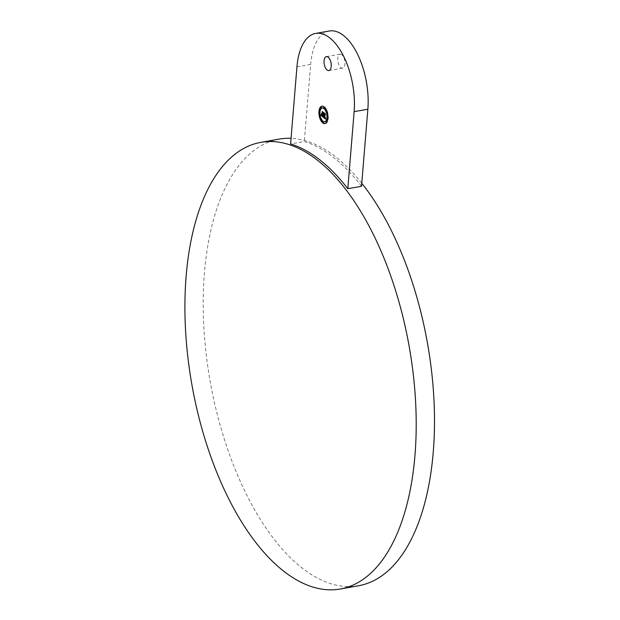 <?xml version="1.0" encoding="UTF-8"?>
<svg xmlns="http://www.w3.org/2000/svg" width="620" height="620" viewBox="0 0 620 620"><rect width="100%" height="100%" fill="white"/><g stroke="black" fill="none" stroke-linecap="round" stroke-linejoin="round"><path stroke-width="0.46" stroke-dasharray="3.1 2.33" d="M361.522 186.279A226.827 110.314 -100.1 0 0 333.459 157.356A226.827 110.314 -100.1 0 0 304.319 141.492L290.602 143.933M329.321 31A56.707 27.575 -100.1 0 0 310.651 64.434L304.319 141.492M341.899 54.723A7.091 3.449 -100.1 0 0 340.124 54.165A7.091 3.449 -100.1 0 0 337.776 60.008A7.091 3.449 -100.1 0 0 340.837 67.565A7.091 3.449 -100.1 0 0 342.612 68.123A7.091 3.449 -100.1 0 0 344.96 62.279A7.091 3.449 -100.1 0 0 341.899 54.723M279.108 139.113A226.827 110.314 -100.1 0 0 203.802 326.19A226.827 110.314 -100.1 0 0 301.956 567.904A226.827 110.314 -100.1 0 0 358.6 585.745M361.77 183.264A226.827 110.314 -100.1 0 0 335.746 156.953A226.827 110.314 -100.1 0 0 291.059 138.33M323.051 117.165L322.888 116.684M322.826 116.506L323.415 117.095M323.036 112.414L322.881 111.941L323.834 112.693L323.19 116.436M322.501 114.01L322.222 113.166L322.942 114.359M322.617 114.413L322.121 114.351M322.803 114.561L322.687 116.01L321.904 115.018L322.64 115.878L322.749 114.568M321.532 115.305L321.796 114.708L322.788 116.297M322.462 116.351L322.16 115.762M321.098 115.126L321.703 114.382L321.679 115.025M322.036 113.685L322.803 113.933L322.648 111.399L323.818 112.414L322.749 111.577L322.842 114.065L322.4 113.615M323.245 116.963L323.857 116.118L323.493 116.924M323.268 116.924L324.477 117.288L324.516 112.863L325.554 113.77L324.617 113.042L324.531 117.436L324.058 116.785L324.477 117.288M323.361 116.746L323.966 116.397L324.02 116.792M321.369 114.522L321.966 114.406L322.09 112.886L321.966 114.406M325.57 119.102L325.872 118.606L325.942 119.032M325.415 118.273L324.64 118.04L325.547 118.273L325.748 117.723L325.872 118.606M325.12 118.35L325.547 118.273M324.903 113.824L324.725 113.336L325.624 114.033L325.027 117.723L325.515 117.847M323.834 117.397L324.229 117.374M325.082 118.35L325.818 118.218M324.756 118.157L325.469 118.025M319.331 111.251A8.858 4.309 -100.1 0 0 319.323 111.337A8.858 4.309 -100.1 0 0 319.285 112.127M319.959 117.366A8.858 4.309 -100.1 0 0 320.253 118.296M325.167 123.589A8.858 4.309 -100.1 0 0 325.345 123.558A8.858 4.309 -100.1 0 0 328.267 118.335A8.858 4.309 -100.1 0 0 322.245 106.113A8.858 4.309 -100.1 0 0 322.059 106.159M327.236 118.304A6.983 3.394 -100.1 0 0 327.313 117.599A6.983 3.394 -100.1 0 0 327.321 117.506M326.732 112.569A6.983 3.394 -100.1 0 0 326.43 111.685M322.392 108.012A6.983 3.394 -100.1 0 0 320.276 112.081A6.983 3.394 -100.1 0 0 324.834 121.737M327.538 117.63L327.67 118.374M327.895 118.498L327.941 117.614M326.787 111.639L326.918 112.383M327.267 112.375L326.972 111.445M325.957 121.783L326.089 122.528M321.137 107.214L321.269 107.958M324.136 107.322L324.268 108.066M320.796 118.056L320.494 117.172M320.308 117.358L320.439 118.102M319.904 112.236L319.99 111.437M319.548 111.375L319.68 112.112M322.958 121.675L323.09 122.419M310.651 64.434L296.933 66.875M342.612 68.123L328.894 70.564M340.124 54.165L326.407 56.606"/><path stroke-width="0.93" d="M315.603 33.441L329.321 31A56.707 27.575 -100.1 0 1 367.862 109.221L361.522 186.279L347.804 188.72L354.136 111.662A56.707 27.575 -100.1 0 0 315.603 33.441A56.707 27.575 -100.1 0 0 296.933 66.875L290.602 143.933A226.827 110.314 -100.1 0 1 319.742 159.797A226.827 110.314 -100.1 0 1 347.804 188.72M327.12 70.006A7.091 3.449 -100.1 0 0 328.894 70.564A7.091 3.449 -100.1 0 0 331.243 64.72A7.091 3.449 -100.1 0 0 328.174 57.164A7.091 3.449 -100.1 0 0 326.407 56.606A7.091 3.449 -100.1 0 0 324.051 62.457A7.091 3.449 -100.1 0 0 327.12 70.006M340.303 589A226.827 110.314 -100.1 0 0 415.609 401.923A226.827 110.314 -100.1 0 0 317.456 160.208A226.827 110.314 -100.1 0 0 260.811 142.368A226.827 110.314 -100.1 0 0 185.512 329.453A226.827 110.314 -100.1 0 0 283.666 571.159A226.827 110.314 -100.1 0 0 340.303 589L358.6 585.745A226.827 110.314 -100.1 0 0 434.488 424.196A226.827 110.314 -100.1 0 0 361.77 183.264M291.059 138.33A226.827 110.314 -100.1 0 0 279.108 139.113L260.811 142.368M318.959 111.406A8.858 4.309 -100.1 0 0 324.981 123.628A8.858 4.309 -100.1 0 0 327.903 118.404A8.858 4.309 -100.1 0 0 321.881 106.183A8.858 4.309 -100.1 0 0 318.959 111.406M319.912 112.15A6.983 3.394 -100.1 0 0 324.655 121.776A6.983 3.394 -100.1 0 0 326.949 117.66A6.983 3.394 -100.1 0 0 322.206 108.027A6.983 3.394 -100.1 0 0 319.912 112.15M322.439 113.995L322.276 111.46L323.454 112.483L322.377 111.647L322.478 114.126L322.036 113.685L322.485 113.987M321.726 112.956L321.648 114.561L321.726 112.956M320.959 115.173L321.331 114.444L321.083 115.15M321.021 115.576L321.431 114.778L322.423 116.358L322.555 114.716L322.315 116.072L321.532 115.08L322.276 115.94L322.385 114.584L321.733 114.708L321.85 113.235L322.578 114.421L322.516 112.003L323.469 112.755L323.051 117.165L321.168 115.367M323.717 116.901L324.113 117.358L324.151 112.925L325.182 113.84L324.252 113.103L324.167 117.506L323.717 116.901M323.16 116.94L323.493 116.18L323.276 116.924M323.253 117.265L323.601 116.459L324.229 117.746L324.361 113.398L325.252 114.096L324.663 117.784L325.291 117.599L324.64 118.048L325.182 118.335L325.376 117.792L325.57 119.102L323.229 117.304L323.694 117.056M327.693 118.242L327.329 117.506L327.693 118.242M326.942 112.251L326.577 111.515L326.942 112.251M326.104 122.404L325.74 121.659L326.104 122.404M320.749 107.407L321.113 108.144L320.749 107.407M323.749 107.516L324.113 108.26L323.749 107.516M319.92 117.552L320.284 118.296L319.92 117.552M319.161 111.561L319.525 112.305L319.161 111.561M322.571 121.869L322.935 122.605L322.571 121.869M322.578 114.421L323.036 112.414M322.423 116.358L322.919 114.654L322.439 114.623M322.888 116.684L322.462 116.351M321.796 115.824L321.392 115.514M323.229 117.304L323.617 117.203M325.508 118.707L325.027 118.335M324.64 118.04L324.252 117.738M324.229 117.746L324.903 113.824M319.285 112.127A8.858 4.309 -100.1 0 0 319.959 117.366M320.439 118.102L320.284 118.296A8.858 4.309 -100.1 0 0 325.167 123.589M322.059 106.159A8.858 4.309 -100.1 0 0 319.331 111.251L319.548 111.375M327.941 117.614L327.329 117.506A6.983 3.394 -100.1 0 0 326.732 112.569M326.43 111.685A6.983 3.394 -100.1 0 0 322.571 107.965A6.983 3.394 -100.1 0 0 322.392 108.012M324.834 121.737A6.983 3.394 -100.1 0 0 325.019 121.714A6.983 3.394 -100.1 0 0 327.236 118.304M326.089 122.528L326.476 122.334L325.957 121.783M321.269 107.958L321.656 107.764L321.137 107.214M324.268 108.066L324.655 107.872L324.136 107.322M323.09 122.419L323.477 122.225L322.958 121.675M367.862 109.221L354.136 111.662"/></g></svg>
